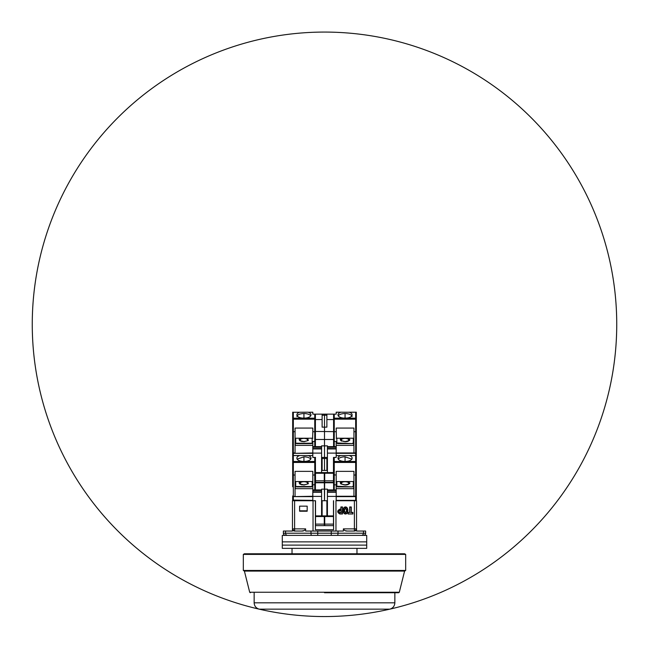 <?xml version="1.0" encoding="UTF-8"?>
<svg xmlns="http://www.w3.org/2000/svg" width="649" height="649" viewBox="0 0 649 649"><rect width="100%" height="100%" fill="white"/><g stroke="black" fill="none" stroke-linecap="round" stroke-linejoin="round"><path stroke-width="0.97" d="M254.148 592.74L254.148 602.832L394.852 602.832C394.624 606.093 392.945 608.202 389.814 609.16L389.814 609.16A292.237 292.237 0 0 0 538.532 125.33A292.237 292.237 0 0 0 45.162 238.451A292.237 292.237 0 0 0 389.814 609.16L259.186 609.16C256.055 608.202 254.376 606.093 254.148 602.832M394.852 592.74L394.852 602.832M345.495 513.724C348.294 513.927 348.294 507.031 345.495 507.234C342.704 507.031 342.704 513.927 345.495 513.724M345.495 513.992C348.667 514.081 348.667 506.877 345.495 506.966C342.331 506.877 342.331 514.081 345.495 513.992M345.495 512.596C344.205 511.185 344.205 509.773 345.495 508.362C346.785 509.773 346.785 511.185 345.495 512.596L345.495 512.856C343.824 511.274 343.824 509.684 345.495 508.094C347.174 509.684 347.174 511.274 345.495 512.856M292.026 548.364L292.026 553.775M356.974 548.364L356.974 553.775M294.605 500.736L292.464 500.736L292.464 531.044L283.37 531.044L283.37 533.21L310.985 533.21L310.985 531.044L305.63 531.044L305.63 528.878L294.605 528.878L294.605 500.736L315.519 500.736L313.029 500.736L313.029 531.044M326.885 515.89L326.885 500.736L321.579 500.736M335.971 531.044L335.971 500.736L354.395 500.736L354.395 528.878L343.37 528.878L343.37 531.044L310.985 531.044M363.464 535.376A2.166 2.166 0 0 0 365.63 533.21L365.63 531.044L356.536 531.044L356.536 500.736L354.395 500.736M299.603 506.147L299.603 511.225L307.18 511.225L307.18 506.147L299.603 506.147M333.594 500.736L333.594 529.746L315.406 529.746L315.406 500.736M322.115 515.89L322.115 500.736M324.281 517.294L324.719 517.294M348.051 512.377L348.051 513.992L352.902 513.992L352.902 512.377L351.279 512.377L351.279 506.966L349.673 506.966L349.673 512.377L348.051 512.377L349.673 512.377M339.873 513.992L342.518 513.992L342.518 506.966L340.903 506.966L340.903 509.132L339.873 509.132C337.009 510.747 337.009 512.369 339.873 513.992L342.518 513.992M343.37 528.878C344.246 530.468 345.552 531.19 347.304 531.044L345.203 530.663M303.902 530.622L301.696 531.044C303.448 531.19 304.762 530.468 305.63 528.878M293.324 530.663L292.464 529.479L294.557 531.044L301.696 531.044M307.18 510.828L299.603 510.828M324.281 518.056L324.719 518.056M326.885 506.147L327.421 506.147M321.579 506.147L322.115 506.147M347.304 531.044L354.443 531.044L356.536 529.479M352.902 513.992L348.051 513.992M348.31 513.724L348.31 512.645M349.933 512.645L349.673 506.966M349.933 507.234L351.279 506.966M351.02 507.234L351.279 512.377M351.02 512.645L352.902 512.377M352.642 512.645L352.642 513.724M342.518 506.966L342.25 513.724M339.873 509.132L339.873 509.392C337.358 510.836 337.358 512.28 339.873 513.724M339.873 509.392L340.903 509.132M341.171 509.392L340.903 506.966M341.171 507.234L342.25 507.234M355.06 530.955L354.395 531.044L354.395 528.878L356.536 528.878M294.557 531.044L294.605 531.044A2.166 2.166 -90 0 1 292.464 529.162M339.873 512.856C338.47 511.996 338.47 511.128 339.873 510.26L341.171 510.26L341.171 512.856L339.873 512.596C338.827 511.907 338.827 511.217 339.873 510.528L341.171 510.26M285.536 535.376A2.166 2.166 0 0 1 283.37 533.21A2.166 2.166 0 0 0 285.536 535.376M341.171 512.856L339.873 512.596M340.903 510.528L340.903 512.596M366.709 541.866L282.291 541.866L282.291 535.376L366.709 535.376L366.709 541.866L282.291 541.866L282.291 545.111L366.709 545.111L366.709 541.866M324.5 592.74L398.673 592.74L324.5 592.74M405.674 570.463L404.595 571.088L399.305 592.245L249.695 592.245L244.405 571.088L243.326 570.463L243.326 554.4L244.405 553.775L404.595 553.775L405.674 554.4L405.674 570.463L243.326 570.463M404.595 571.088L244.405 571.088M405.674 554.4L243.326 554.4M366.709 548.364L282.291 548.364L282.291 545.111L366.709 545.111L366.709 548.364M299.286 482.353L299.116 482.913M299.7 483.919L300.528 484.405M301.639 484.771L302.158 484.876M303.935 481.696A3.675 1.606 180 0 1 307.172 482.54A3.675 1.606 180 0 1 306.993 484.195L303.935 484.852L300.876 484.195A3.675 1.606 180 0 1 300.698 482.54A3.675 1.606 180 0 1 303.935 481.696M308.17 481.907L307.553 481.517L308.356 483.748L303.935 485.022L299.514 483.748L300.325 481.517M302.75 461.398A4.551 1.996 180 0 1 303.935 461.325A4.551 1.996 180 0 1 305.119 461.398M292.675 456.101L292.675 457.44M292.675 462.445L292.675 474.922L292.675 455.493L293.332 455.557L293.332 462.445L292.675 462.445M292.675 486.734L292.675 474.922L295.06 475.068L295.06 471.369L312.81 471.369L312.81 475.068L315.406 474.922L315.406 457.44L315.519 480.82L324.281 480.82L324.281 472.594L315.519 472.594M312.81 500.371L292.675 500.087A0.649 0.649 0 0 0 293.332 500.736A0.649 0.649 0 0 1 292.675 500.087L292.675 495.974L293.332 496.258L293.332 462.445L314.757 462.445L314.757 457.44M312.591 481.517L312.81 484.819M312.161 481.688L312.591 481.688M296.358 486.904L295.709 486.231L296.358 486.904L311.512 486.904L312.161 486.62L312.161 481.517M312.81 488.665L295.49 488.665L295.06 486.279M292.675 443.591L292.675 455.493L308.275 455.557C310.019 456.182 310.92 456.993 310.968 457.983L310.96 458.17A7.034 3.083 180 0 1 310.968 458.356A7.034 3.083 180 0 1 303.935 461.439A7.034 3.083 180 0 1 296.901 458.356A7.034 3.083 180 0 1 296.909 458.17L296.901 457.983C296.95 457.001 297.842 456.19 299.595 455.557L293.04 455.493M295.06 475.068L295.06 496.258L293.332 496.623A0.649 0.649 0 0 1 292.675 495.974A0.649 0.649 0 0 0 293.332 496.623L312.81 496.258M322.115 457.44L322.115 458.527L324.5 458.527L324.5 470.428L324.5 457.44L321.579 457.44M324.719 474.76L324.5 500.736L324.281 474.76M312.274 455.493L312.81 455.493M311.512 486.904L312.161 486.231M296.358 486.515L311.512 486.515M295.709 486.231L295.709 481.517M295.49 488.665L295.06 488.275M310.741 459.135A7.034 3.083 0 0 0 303.935 456.831L297.128 459.135M315.406 489.914L315.406 474.922L314.757 475.068L314.757 462.445L315.406 462.445M312.81 481.517L295.06 481.517M312.81 500.736L312.81 490.563L321.579 490.563L321.579 489.914L312.81 489.914L312.81 490.563M312.81 489.914L312.81 475.068M295.06 496.623L312.81 496.623M321.579 515.89L321.579 490.563M327.421 489.914L327.421 492.25L336.19 492.25L336.19 489.914L327.421 489.914L327.421 489.159L321.579 489.159L321.579 489.914M324.281 524.116L324.281 525.633L315.519 525.633L315.519 524.116L324.281 524.116L324.281 515.89L315.519 515.89L315.519 524.116M315.519 500.736L315.519 515.89M322.115 462.851L321.579 462.851M322.115 458.527L322.115 470.428L326.885 470.428L326.885 457.44M315.406 482.767L333.594 482.767M321.579 496.404L312.81 496.404M314.757 475.068L314.757 484.835L315.406 484.681L312.81 484.835M345.065 481.696A3.675 1.606 180 0 1 348.302 482.54A3.675 1.606 180 0 1 348.124 484.195L345.065 484.852L342.007 484.195A3.675 1.606 180 0 1 341.828 482.54A3.675 1.606 180 0 1 345.065 481.696M349.3 481.907L348.675 481.517L349.487 483.748L345.065 485.022L340.644 483.748L341.447 481.517M340.417 482.353L340.246 482.913M340.83 483.919L345.065 485.022L346.842 484.876M343.881 461.398A4.551 1.996 180 0 1 345.065 461.325A4.551 1.996 180 0 1 346.25 461.398M336.19 455.557L340.725 455.557C338.981 456.182 338.08 456.993 338.032 457.983L338.04 458.17A7.034 3.083 0 0 0 338.032 458.356A7.034 3.083 0 0 0 345.065 461.439A7.034 3.083 0 0 0 352.099 458.356A7.034 3.083 0 0 0 352.091 458.17L352.091 458.502M352.091 458.17L352.099 457.983C352.05 457.001 351.158 456.19 349.405 455.557L356.325 455.493L356.325 457.44M340.725 455.557L356.325 455.493L356.325 500.087A0.649 0.649 0 0 1 355.668 500.736A0.649 0.649 0 0 0 356.325 500.087L355.668 500.736M356.325 462.445L355.668 462.445L355.668 475.068L356.325 474.922L353.94 475.068L353.94 496.623L355.668 496.623L355.668 500.371L336.19 500.371M356.325 495.974A0.649 0.649 0 0 1 355.668 496.623L356.325 495.974M333.481 474.76L333.481 457.44L336.19 457.44L336.19 453.116L327.421 453.116L327.421 472.594M353.291 481.517L353.291 486.62L352.642 486.904L337.488 486.904L336.839 486.231L352.642 486.904M336.839 481.688L336.409 481.688M336.19 484.819L336.409 481.517M336.19 488.665L353.51 488.665L353.94 486.279M327.421 500.736L326.885 500.736M353.94 475.068L353.94 471.369L336.19 471.369L336.19 475.068L333.594 474.76M326.885 458.527L324.5 458.527L324.5 445.863L324.5 457.44L327.421 457.44M353.291 486.231L352.642 486.515M353.51 488.665L353.94 488.275M336.839 481.517L336.839 486.231M336.19 492.25L336.19 500.736M336.19 475.068L336.19 489.914M333.481 500.736L333.481 525.633L324.719 525.633L324.719 524.116L333.481 524.116M327.421 492.25L327.421 515.89M336.19 496.623L353.94 496.623M333.594 457.44L333.594 489.914M353.94 481.517L336.19 481.517M348.967 455.493L349.405 455.557M351.872 459.135L345.065 456.831A7.034 3.083 0 0 0 338.259 459.135M336.726 455.493L336.19 455.493M327.421 462.851L326.885 462.851M347.361 484.771L348.472 484.405M349.714 483.464L349.884 482.913M336.19 484.835L334.243 484.835L334.243 489.914M336.19 496.404L327.421 496.404M333.481 515.89L324.719 515.89L324.719 524.116M333.594 484.681L334.243 484.835L334.243 462.445L355.668 462.445L355.668 461.48L334.243 461.48L334.243 457.44M299.286 439.065L299.116 439.616M299.7 440.622L300.528 441.109M301.639 441.474L302.158 441.58M303.935 438.399A3.675 1.606 180 0 1 307.172 439.243A3.675 1.606 180 0 1 306.993 440.898L303.935 441.555L300.876 440.898A3.675 1.606 180 0 1 300.698 439.243A3.675 1.606 180 0 1 303.935 438.399M308.17 438.61L307.553 438.221L308.356 440.46L303.935 441.726L299.514 440.46L300.325 438.221M302.75 418.102A4.551 1.996 180 0 1 303.935 418.029A4.551 1.996 180 0 1 305.119 418.102M292.675 419.157L292.675 431.626L292.675 412.196L293.332 412.261L293.332 419.157L292.675 419.157M293.332 455.493L293.332 453.326A0.649 0.649 0 0 1 292.675 452.678L292.675 431.626L295.06 431.772L295.06 428.072L312.81 428.072L312.81 431.772L315.406 431.626L315.406 414.151L312.81 414.151L312.81 412.196L308.275 412.261C310.019 412.894 310.92 413.697 310.968 414.695L310.96 414.873A7.034 3.083 180 0 1 310.968 415.06A7.034 3.083 180 0 1 303.935 418.143A7.034 3.083 180 0 1 296.901 415.06A7.034 3.083 180 0 1 296.909 414.873L296.901 414.695C296.95 413.705 297.842 412.894 299.595 412.261L307.837 412.196M295.06 431.772L295.06 452.961L293.332 452.961L295.06 453.326L293.332 453.326A0.649 0.649 0 0 1 292.675 452.678L293.332 452.961L293.332 419.157L314.757 419.157L314.757 414.151M322.115 415.23L324.5 415.23L324.5 414.151L326.885 414.151L326.885 427.139L324.5 427.139L324.5 431.463L324.5 415.23L324.5 427.139L322.115 427.139L322.115 414.151L324.5 414.151L315.406 414.151M312.591 438.221L312.81 431.772M312.161 438.391L312.591 438.391M296.358 443.616L295.709 442.942L296.358 443.616L311.512 443.616L312.161 443.332L312.161 438.221M312.81 445.368L295.49 445.368L295.06 442.983M315.406 439.478L324.5 439.478L324.5 431.463L324.5 445.863L321.579 445.863L321.579 446.617L312.81 446.617L312.81 447.266L321.579 447.266L321.579 453.116L312.81 453.116L312.81 457.44L315.519 457.44M312.81 453.326L295.06 453.326L312.81 452.961M311.512 443.616L312.161 442.942M296.358 443.226L311.512 443.226M295.709 442.942L295.709 438.221M295.49 445.368L295.06 444.979M310.741 415.839A7.034 3.083 0 0 0 303.935 413.535C299.668 413.713 297.323 414.743 296.901 416.617M315.406 446.617L315.406 431.626L314.757 431.772L314.757 419.157L315.406 419.157M312.81 438.221L295.06 438.221M312.81 453.116L312.81 447.266M312.81 446.617L312.81 441.539L315.406 441.393L314.757 441.539L314.757 431.772M321.579 453.116L321.579 472.594M321.579 447.266L321.579 446.617M324.281 480.82L324.281 482.337L315.519 482.337L315.519 480.82M322.115 419.562L315.406 419.562M336.19 412.261L341.163 412.196L336.19 412.196L336.19 414.151L333.594 414.151L333.594 431.626L315.406 431.463M345.065 438.399A3.675 1.606 180 0 1 348.302 439.243A3.675 1.606 180 0 1 348.124 440.898L345.065 441.555L342.007 440.898A3.675 1.606 180 0 1 341.828 439.243A3.675 1.606 180 0 1 345.065 438.399M349.3 438.61L348.675 438.221L349.487 440.46L345.065 441.726L340.644 440.46L341.447 438.221M340.417 439.065L340.246 439.616M340.83 440.622L341.658 441.109M343.881 418.102A4.551 1.996 180 0 1 345.065 418.029A4.551 1.996 180 0 1 346.25 418.102M340.725 412.261C338.981 412.894 338.08 413.697 338.032 414.695L338.04 414.873A7.034 3.083 0 0 0 338.032 415.06A7.034 3.083 0 0 0 345.065 418.143A7.034 3.083 0 0 0 352.099 415.06A7.034 3.083 0 0 0 352.091 414.873L352.091 415.214M356.325 412.805L356.325 456.791M352.091 414.873L352.099 414.695C352.05 413.705 351.158 412.894 349.405 412.261L356.325 412.196L356.325 418.767A0.649 0.584 180 0 0 355.668 418.183L334.243 418.183L334.243 414.151M356.325 419.157L355.668 419.157L355.668 431.772L356.325 431.626L353.94 431.772L353.94 453.326L355.668 453.326L355.668 455.493M356.325 452.678A0.649 0.649 0 0 1 355.668 453.326L356.325 452.678M333.594 414.151L324.5 414.151L324.5 415.23L326.885 415.23M353.291 438.221L353.291 443.332L352.642 443.616L337.488 443.616L336.839 442.942L352.642 443.616M336.839 438.391L336.409 438.391M353.94 431.772L353.94 428.072L336.19 428.072L336.409 438.221M336.19 445.368L353.51 445.368L353.94 442.983M336.19 431.772L333.594 431.626L333.594 446.617M327.421 446.617L327.421 448.954L336.19 448.954L336.19 446.617L327.421 446.617L327.421 445.863L324.5 445.863L324.5 439.478L333.594 439.478M341.163 412.196L349.405 412.261M353.291 442.942L352.642 443.226M353.51 445.368L353.94 444.979M336.839 438.221L336.839 442.942M336.19 448.954L336.19 453.116M333.594 441.393L336.19 441.539L336.19 446.617M333.481 457.44L333.481 482.337L324.719 482.337L324.719 480.82L333.481 480.82M327.421 448.954L327.421 453.116M336.19 453.326L353.94 453.326M353.94 438.221L336.19 438.221M356.325 412.196L348.967 412.196M352.099 416.617C351.685 414.743 349.34 413.721 345.065 413.535A7.034 3.083 0 0 0 338.259 415.839M333.594 431.463L333.594 419.562L326.885 419.562M345.065 441.726L346.842 441.58M347.361 441.474L348.472 441.109M349.714 440.176L349.884 439.616M333.481 472.594L324.719 472.594L324.719 480.82M259.186 609.16L259.186 609.16A292.237 292.237 0 0 0 603.838 238.451A292.237 292.237 0 0 0 110.468 125.33A292.237 292.237 0 0 0 389.814 609.16M292.464 528.878L294.605 528.878L294.605 531.044M356.536 529.162A2.166 2.166 90 0 1 354.395 531.044M285.536 531.044L285.536 533.21A2.166 1.947 90 0 0 287.483 535.376M311.658 535.376A2.166 0.673 -90 0 1 310.985 533.21L317.742 533.21L317.742 531.044M331.258 531.044L331.258 533.21L317.742 533.21L317.742 535.376M331.258 535.376L331.258 533.21L338.015 533.21L338.015 531.044M337.342 535.376A2.166 0.673 -90 0 0 338.015 533.21L363.464 533.21L363.464 531.044M361.517 535.376A2.166 1.947 -90 0 0 363.464 533.21L365.63 533.21M292.675 462.064A0.649 0.584 0 0 1 293.332 461.48L314.757 461.48A0.649 0.584 0 0 1 315.406 462.064M293.332 500.736L293.332 496.623M299.595 455.557L293.332 455.557M312.81 455.557L308.275 455.557M303.935 461.285L303.935 456.831M314.757 489.914L314.757 484.835M321.579 492.25L312.81 492.25M324.281 516.539L315.519 516.539M321.579 491.861L312.81 491.861M355.668 475.068L355.668 496.258L336.19 496.258M356.325 462.064A0.649 0.584 180 0 0 355.668 461.48L355.668 455.557M333.594 462.064A0.649 0.584 0 0 1 334.243 461.48L334.243 462.445L333.594 462.445M345.065 456.831L345.065 461.285M333.481 516.539L324.719 516.539M336.19 491.861L327.421 491.861M327.421 490.563L336.19 490.563M292.675 418.767A0.649 0.584 0 0 1 293.332 418.183L314.757 418.183A0.649 0.584 0 0 1 315.406 418.767M299.595 412.261L293.332 412.261M312.81 412.261L308.275 412.261M303.935 417.988L303.935 413.535M314.757 446.617L314.757 441.539M321.579 448.954L312.81 448.954M324.281 473.243L315.519 473.243M321.579 448.564L312.81 448.564M355.668 431.772L355.668 452.961L336.19 452.961M334.243 446.617L334.243 419.157L355.668 419.157L355.668 412.261M333.594 418.767A0.649 0.584 0 0 1 334.243 418.183L334.243 419.157L333.594 419.157M345.065 413.535L345.065 417.988M333.481 473.243L324.719 473.243M336.19 448.564L327.421 448.564M327.421 447.266L336.19 447.266M399.305 592.245L398.673 592.74M249.695 592.245L250.327 592.74M305.363 461.374L302.507 461.374M342.007 484.195L343.792 484.754M344.514 484.835L345.065 484.852M343.637 461.374L346.493 461.374M305.363 418.086L302.507 418.086M342.007 440.898L343.792 441.466M344.514 441.539L345.065 441.555M343.637 418.086L346.493 418.086"/></g></svg>
